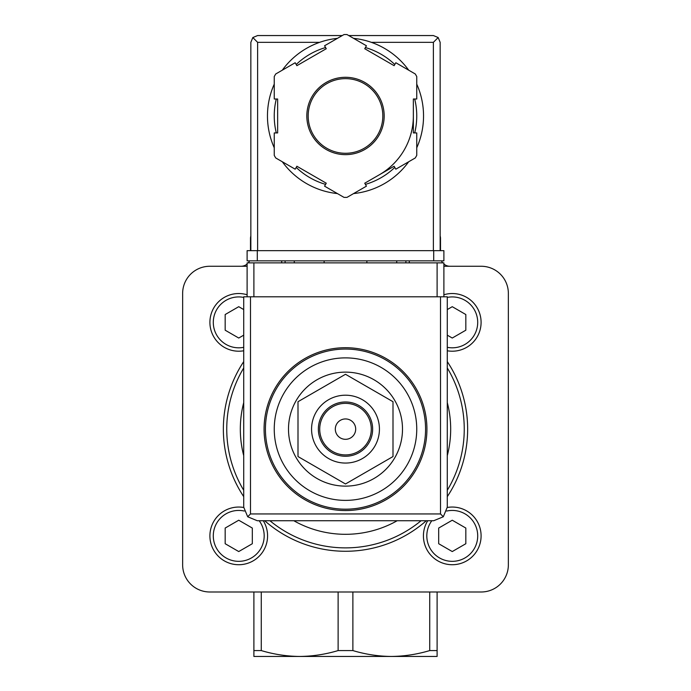 <?xml version="1.0" encoding="UTF-8"?>
<svg xmlns="http://www.w3.org/2000/svg" width="691" height="691" viewBox="0 0 691 691"><rect width="100%" height="100%" fill="white"/><g stroke="black" fill="none" stroke-linecap="round" stroke-linejoin="round"><path stroke-width="1.04" d="M345.5 486.127A56.999 56.999 0 0 0 402.499 429.128A56.999 56.999 0 0 0 345.5 372.129A56.999 56.999 0 0 0 288.501 429.128A56.999 56.999 0 0 0 345.5 486.127M345.5 357.878A71.251 71.251 0 0 1 407.206 464.749A71.251 71.251 0 0 1 283.794 464.749A71.251 71.251 0 0 1 345.5 357.878M345.5 347.703A81.426 81.426 0 0 1 416.017 469.845A81.426 81.426 0 0 1 274.983 469.845A81.426 81.426 0 0 1 345.5 347.703M298.002 401.704L298.002 456.552L345.5 483.976L392.998 456.552L392.998 401.704L345.5 374.28L298.002 401.704M345.5 418.945A10.175 10.175 0 0 1 354.319 434.216A10.175 10.175 0 0 1 336.681 434.216A10.175 10.175 0 0 1 345.5 418.945M345.5 403.345A25.783 25.783 0 0 1 367.828 442.024A25.783 25.783 0 0 1 323.172 442.024A25.783 25.783 0 0 1 345.5 403.345M345.5 401.981A27.139 27.139 0 0 1 369.003 442.698A27.139 27.139 0 0 1 321.997 442.698A27.139 27.139 0 0 1 345.5 401.981M345.5 395.2A33.928 33.928 0 0 1 374.885 446.092A33.928 33.928 0 0 1 316.115 446.092A33.928 33.928 0 0 1 345.5 395.2M253.891 650.577L261.276 650.577C273.921 654.368 286.73 656.329 299.695 656.45L253.891 656.45L253.891 591.988M437.109 650.577L437.109 656.45L391.313 656.45C378.331 656.329 365.53 654.368 352.876 650.577L338.124 650.577C325.461 654.36 312.652 656.32 299.695 656.45L391.305 656.45C404.261 656.32 417.062 654.36 429.724 650.577L437.109 650.577L437.109 591.988M261.276 650.577L261.276 591.988M440.504 250.66L440.504 238.447A9.501 9.501 0 0 0 440.158 235.933M429.724 650.577L429.724 591.988M250.842 235.933A9.501 9.501 0 0 0 250.496 238.447L250.496 250.66M441.419 260.844A9.501 9.501 0 0 0 442.724 262.874M443.89 264.048A9.501 9.501 0 0 0 449.996 266.268M241.004 266.268A9.501 9.501 0 0 0 247.11 264.048M248.276 262.874A9.501 9.501 0 0 0 249.581 260.844M352.876 650.577L352.876 591.988M338.124 650.577L338.124 591.988M247.11 266.268L209.788 266.268A27.139 27.139 0 0 0 182.64 293.416L182.64 564.841A27.139 27.139 0 0 0 209.788 591.988L481.212 591.988A27.139 27.139 0 0 0 508.36 564.841L508.36 293.416A27.139 27.139 0 0 0 481.212 266.268L443.89 266.268M447.284 367.957A118.748 118.748 0 0 1 447.284 490.29A118.748 118.748 0 0 0 447.284 367.957M421.061 520.738A118.748 118.748 0 0 1 269.939 520.738A118.748 118.748 0 0 0 421.061 520.738M243.716 490.29A118.748 118.748 0 0 1 243.716 367.957A118.748 118.748 0 0 0 243.716 490.29M452.26 293.528A28.841 28.841 0 0 1 480.988 324.865A28.841 28.841 0 0 1 447.284 350.778A28.841 28.841 0 0 0 480.988 324.865A28.841 28.841 0 0 0 443.89 294.772A28.841 28.841 0 0 1 452.26 293.528M447.284 335.17L452.26 338.037L465.829 330.203L465.829 314.535L452.26 306.692L447.284 309.568M452.26 507.047A28.841 28.841 0 0 1 480.608 541.174A28.841 28.841 0 0 1 441.86 562.785A28.841 28.841 0 0 1 427.72 520.738A28.841 28.841 0 0 0 441.86 562.785A28.841 28.841 0 0 0 480.608 541.174A28.841 28.841 0 0 0 447.284 507.479A28.841 28.841 0 0 1 452.26 507.047M438.69 543.722L452.26 551.556L465.829 543.722L465.829 528.054L452.26 520.219L438.69 528.054L438.69 543.722M238.74 507.047A28.841 28.841 0 0 1 243.716 507.479A28.841 28.841 0 0 0 210.392 541.174A28.841 28.841 0 0 0 249.14 562.785A28.841 28.841 0 0 0 263.28 520.738A28.841 28.841 0 0 1 249.14 562.785A28.841 28.841 0 0 1 210.392 541.174A28.841 28.841 0 0 1 238.74 507.047M225.171 543.722L238.74 551.556L252.31 543.722L252.31 528.054L238.74 520.219L225.171 528.054L225.171 543.722M238.74 293.528A28.841 28.841 0 0 1 247.11 294.772A28.841 28.841 0 0 0 210.012 324.865A28.841 28.841 0 0 0 243.716 350.778A28.841 28.841 0 0 1 210.012 324.865A28.841 28.841 0 0 1 238.74 293.528M243.716 309.568L238.74 306.692L225.171 314.535L225.171 330.203L238.74 338.037L243.716 335.17M443.89 296.802L443.89 262.874L247.11 262.874L247.11 296.802M247.689 516.764L257.285 520.738L433.715 520.738L443.311 516.764L447.284 507.159L447.284 296.802L243.716 296.802L243.716 507.159L247.689 516.764L250.496 513.949L250.496 296.802M443.311 516.764L440.504 513.949L250.496 513.949M324.122 260.844L324.122 262.874M366.878 262.874L366.878 260.844M281.712 260.844L281.712 262.874M294.271 260.844L294.271 262.874M396.729 260.844L396.729 262.874M409.288 260.844L409.288 262.874M416.751 147.796A78.04 78.04 0 0 0 423.54 115.967A78.04 78.04 0 0 1 416.751 147.796A78.04 78.04 0 0 0 416.751 84.138A78.04 78.04 0 0 1 423.54 115.967A78.04 78.04 0 0 0 416.751 84.138M408.692 70.171A78.04 78.04 0 0 0 353.559 38.35A78.04 78.04 0 0 1 408.692 70.171A78.04 78.04 0 0 0 371.361 42.341L433.378 42.341L433.378 250.66M250.842 250.66L250.842 42.341L252.828 37.539L257.622 42.341L319.639 42.341A78.04 78.04 0 0 0 282.308 70.171A78.04 78.04 0 0 1 337.441 38.35A78.04 78.04 0 0 0 282.308 70.171M274.249 84.138A78.04 78.04 0 0 0 274.249 147.796A78.04 78.04 0 0 1 274.249 84.138A78.04 78.04 0 0 0 274.249 147.796M333.503 193.074A78.04 78.04 0 0 0 337.441 193.584A78.04 78.04 0 0 1 282.308 161.754A78.04 78.04 0 0 0 328.536 192.133M353.559 193.584A78.04 78.04 0 0 0 408.692 161.754A78.04 78.04 0 0 1 353.559 193.584A78.04 78.04 0 0 0 408.692 161.754M366.437 45.779L346.986 34.55A81.426 81.426 0 0 0 344.014 34.55L324.563 45.779L326.264 48.715L296.88 65.68L295.187 62.743L275.735 73.972A81.426 81.426 0 0 0 274.249 76.546L274.249 99.003L277.644 99.003L277.644 132.931L274.249 132.931L274.249 155.389A81.426 81.426 0 0 0 275.735 157.963L295.187 169.191L296.88 166.246L326.264 183.21L324.563 186.155L344.014 197.384A81.426 81.426 0 0 0 346.986 197.384L366.437 186.155L364.736 183.21L394.12 166.246L395.813 169.191L415.265 157.963A81.426 81.426 0 0 0 416.751 155.389L416.751 132.931L413.356 132.931L413.356 99.003L416.751 99.003L416.751 76.546A81.426 81.426 0 0 0 415.265 73.972L395.813 62.743L394.12 65.68L364.736 48.715L366.437 45.779M252.828 37.539L257.622 35.552L342.278 35.552M348.722 35.552L433.378 35.552L438.172 37.539L433.378 42.341M440.158 250.66L440.158 42.341L438.172 37.539M379.428 174.728A67.856 67.856 0 0 0 413.356 115.967M382.823 115.967A37.323 37.323 0 0 0 326.843 83.646A37.323 37.323 0 0 0 326.843 148.289A37.323 37.323 0 0 0 382.823 115.967A37.323 37.323 0 0 0 326.843 83.646A37.323 37.323 0 0 0 326.843 148.289A37.323 37.323 0 0 0 382.823 115.967M433.715 260.844L247.11 260.844L247.11 250.66L443.89 250.66L443.89 260.844L433.715 260.844L433.715 250.66M345.5 349.059A80.07 80.07 0 0 1 414.842 469.163A80.07 80.07 0 0 1 276.158 469.163A80.07 80.07 0 0 1 345.5 349.059M243.716 496.648A122.143 122.143 0 0 1 243.716 361.609M447.284 361.609A122.143 122.143 0 0 1 447.284 496.648M426.287 520.738A122.143 122.143 0 0 1 264.713 520.738M447.284 402.628A105.179 105.179 0 0 1 447.284 455.628M397.178 520.738A105.179 105.179 0 0 1 293.822 520.738M243.716 455.628A105.179 105.179 0 0 1 243.716 402.628M447.284 297.415A25.446 25.446 0 0 1 477.585 324.865A25.446 25.446 0 0 1 447.284 347.323M446.732 511.046A25.446 25.446 0 0 1 477.135 541.26A25.446 25.446 0 0 1 441.765 559.071A25.446 25.446 0 0 1 431.815 520.738M259.185 520.738A25.446 25.446 0 0 1 249.235 559.071A25.446 25.446 0 0 1 213.864 541.26A25.446 25.446 0 0 1 244.269 511.046M243.716 347.323A25.446 25.446 0 0 1 213.415 324.865A25.446 25.446 0 0 1 243.716 297.415M440.504 513.949L440.504 296.802M253.891 262.874L253.891 296.802M437.109 262.874L437.109 296.802M285.107 260.844L285.107 262.874M405.893 260.844L405.893 262.874M282.308 161.754A78.04 78.04 0 0 0 337.441 193.584M384.179 115.967A38.679 38.679 0 0 0 326.161 82.471A38.679 38.679 0 0 0 326.161 149.463A38.679 38.679 0 0 0 384.179 115.967M257.622 42.341L257.622 250.66M414.704 132.931A71.251 71.251 0 0 0 414.704 99.003M394.794 64.513A71.251 71.251 0 0 0 365.409 47.549M325.591 47.549A71.251 71.251 0 0 0 296.206 64.513M276.296 99.003A71.251 71.251 0 0 0 276.296 132.931M296.206 167.412A71.251 71.251 0 0 0 325.591 184.376M365.409 184.376A71.251 71.251 0 0 0 394.794 167.412M257.285 260.844L257.285 250.66"/></g></svg>
